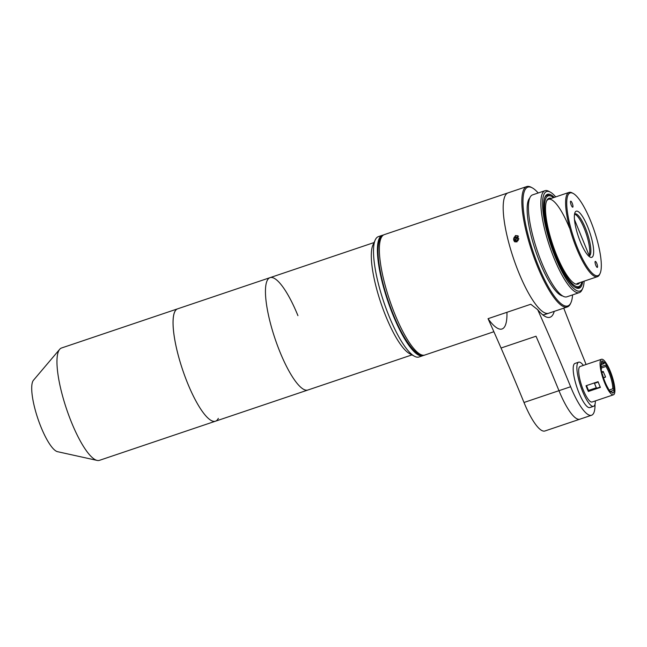 <?xml version="1.0" encoding="UTF-8"?>
<svg xmlns="http://www.w3.org/2000/svg" width="647" height="647" viewBox="0 0 647 647"><rect width="100%" height="100%" fill="white"/><g stroke="black" fill="none" stroke-linecap="round" stroke-linejoin="round"><path stroke-width="0.97" d="M411.945 354.904L307.915 390.004A59.281 14.76 -108.6 0 1 279.981 352.017A59.281 14.76 -108.6 0 1 270.009 277.66L177.61 308.837A59.281 14.76 71.4 0 0 174.787 311.652A59.281 14.76 71.4 0 0 185.002 376.546A59.281 14.76 71.4 0 0 215.516 421.181A59.281 14.76 -108.6 0 1 187.59 383.186A59.281 14.76 -108.6 0 1 177.61 308.837L61.53 347.997A59.281 14.76 71.4 0 0 59.67 349.323L33.45 380.266A38.108 9.487 71.4 0 0 32.835 381.229A38.108 9.487 71.4 0 0 38.44 420.283A38.108 9.487 71.4 0 0 57.551 451.687L97.155 460.421A59.281 14.76 71.4 0 0 99.436 460.349L215.516 421.181A59.281 14.76 71.4 0 0 218.338 418.366M59.67 349.323A59.281 14.76 71.4 0 0 58.715 350.811A59.281 14.76 71.4 0 0 67.425 411.573A59.281 14.76 71.4 0 0 97.155 460.421M215.516 421.181L307.915 390.004A59.281 14.76 -108.6 0 1 279.981 352.017A59.281 14.76 -108.6 0 1 270.009 277.66A59.281 14.76 -108.6 0 1 297.935 315.647M588.681 254.384L574.471 219.551L588.681 254.384M600.133 273.325L599.672 274.344A44.465 11.064 -108.6 0 1 597.448 276.673A44.465 11.064 -108.6 0 1 576.501 248.181A44.465 11.064 -108.6 0 1 569.02 192.41A44.465 11.064 -108.6 0 1 572.199 192.919L573.185 193.445A43.616 10.853 71.4 0 0 577.407 247.655A43.616 10.853 71.4 0 0 600.133 273.325A43.616 10.853 71.4 0 0 590.614 220.902A43.616 10.853 71.4 0 0 573.185 193.445M587.702 226.814A24.351 6.058 -108.6 0 1 590.064 257.077A24.351 6.058 -108.6 0 1 580.327 241.743A24.351 6.058 -108.6 0 1 575.013 212.483A24.351 6.058 -108.6 0 1 587.702 226.814M588.713 256.075A22.233 5.532 71.4 0 0 589.182 256.002A22.233 5.532 71.4 0 0 585.438 228.116A22.233 5.532 71.4 0 0 574.965 213.874A22.233 5.532 71.4 0 0 574.552 214.092M588.624 255.994A22.233 5.532 71.4 0 0 584.273 228.512A22.233 5.532 71.4 0 0 574.528 214.214M571.244 205.148A3.178 0.793 71.4 0 0 572.741 207.177A3.178 0.793 71.4 0 0 572.207 203.198A3.178 0.793 71.4 0 0 570.711 201.16A3.178 0.793 71.4 0 0 571.244 205.148M595.822 265.359A3.178 0.793 71.4 0 0 597.318 267.397A3.178 0.793 71.4 0 0 596.785 263.418A3.178 0.793 71.4 0 0 595.289 261.38A3.178 0.793 71.4 0 0 595.822 265.359M579.752 282.642A45.306 11.282 -108.6 0 1 574.73 283.621A45.306 11.282 -108.6 0 1 556.622 255.104A45.306 11.282 -108.6 0 1 546.739 200.643A45.306 11.282 -108.6 0 1 551.325 198.386M569.433 227.833A44.465 11.064 71.4 0 0 546.513 201.185M553.436 197.667A47.854 11.913 71.4 0 0 551.6 196.413A47.854 11.913 71.4 0 0 556.234 255.88A47.854 11.913 71.4 0 0 581.168 284.049A47.854 11.913 71.4 0 0 581.863 281.93M581.168 284.049L580.699 285.068A48.695 12.123 -108.6 0 1 578.272 287.616A48.695 12.123 -108.6 0 1 574.285 286.767M544.483 198.419A48.695 12.123 -108.6 0 1 547.136 195.329A48.695 12.123 -108.6 0 1 550.613 195.879L551.6 196.413M495.812 316.051L526.901 305.562M538.191 192.984A62.67 15.601 71.4 0 0 532.23 187.832A62.67 15.601 71.4 0 0 538.304 265.723A62.67 15.601 71.4 0 0 570.961 302.61L570.492 303.629A63.519 15.811 -108.6 0 1 567.322 306.945L548.672 313.245A63.519 15.811 -108.6 0 1 518.748 272.533A63.519 15.811 -108.6 0 1 508.057 192.871L384.229 234.651A63.519 15.811 71.4 0 0 394.921 314.313A63.519 15.811 71.4 0 0 424.844 355.025C417.283 358.503 403.987 341.05 393.279 314.466C385.871 295.994 381.051 278.59 378.827 262.253C377.856 254.667 377.767 248.48 378.56 243.709C379.433 238.662 381.326 235.637 384.229 234.651M601.12 366.623L606.514 364.803L605.94 366.461A15.245 3.793 71.4 0 1 609.013 372.632A15.245 3.793 71.4 0 1 612.749 388.815L608.981 390.084M605.341 376.805A15.245 3.793 -108.6 0 1 605.463 377.161L603.514 377.816M601.67 371.936L603.133 371.443A15.245 3.793 -108.6 0 1 603.295 371.799L605.479 376.7A2.539 0.598 157.8 0 1 603.489 377.735M586.554 385.572A16.515 4.108 71.4 0 0 587.492 388.006A16.515 4.108 71.4 0 0 588.535 390.416L596.275 387.804M600.165 386.866A2.539 0.598 -22.2 0 1 598.289 387.723A2.539 0.598 -22.2 0 1 596.316 387.909A2.539 0.598 -22.2 0 1 596.316 387.788L594.294 382.83M596.316 387.909L594.302 382.959A2.539 0.598 -22.2 0 0 596.267 382.773A2.539 0.598 -22.2 0 0 598.16 381.908M583.376 365.401A23.292 5.799 71.4 0 0 578.661 362.183L574.965 363.428A23.292 5.799 71.4 0 0 578.887 392.64A23.292 5.799 71.4 0 0 589.862 407.57L593.55 406.324A23.292 5.799 71.4 0 0 595.361 400.905M578.661 362.183A23.292 5.799 71.4 0 0 582.583 391.395A23.292 5.799 71.4 0 0 593.55 406.324M601.5 362.716L601.573 362.555A16.094 4.003 71.4 0 0 601.532 362.635A16.094 4.003 71.4 0 0 601.395 369.154L601.087 368.855A16.935 4.214 71.4 0 0 602.098 373.74L602.406 374.031A16.094 4.003 71.4 0 0 605.042 381.973A16.094 4.003 71.4 0 0 608.342 388.58L608.447 389.284A16.935 4.214 71.4 0 0 610.533 391.993L610.428 391.298A16.094 4.003 71.4 0 0 611.48 392.106A16.094 4.003 71.4 0 0 612.377 392.341L611.269 391.799A15.245 3.793 71.4 0 1 610.954 391.758M588.366 391.467A18.739 4.666 71.4 0 1 587.153 388.685A18.739 4.666 71.4 0 1 586.028 385.749L598.079 381.681A18.739 4.666 71.4 0 0 599.203 384.625A18.739 4.666 71.4 0 0 600.408 387.399L588.366 391.467L588.705 390.772A16.515 4.108 -108.6 0 1 588.535 390.416M609.547 390.853L610.428 391.298M612.377 392.341L612.701 393.133A16.935 4.214 71.4 0 0 612.895 393.093A16.935 4.214 71.4 0 0 614.173 390.149L610.517 391.386M596.308 387.877L588.705 390.772M595.119 382.676L597.974 381.722M602.632 362.902A15.245 3.793 71.4 0 1 603.861 363.751L604.533 362.789A16.094 4.003 71.4 0 0 603.141 361.827L602.632 362.902L601.298 363.355M603.861 363.751L601.112 364.682M601.395 369.154L600.917 369.712M601.306 363.25L601.54 361.358A16.935 4.214 71.4 0 1 602.066 360.994A16.935 4.214 71.4 0 1 602.867 361.01L601.573 361.447M602.867 361.01L603.141 361.827M604.533 362.789L604.427 362.094A16.935 4.214 71.4 0 1 606.514 364.803M605.94 366.461L601.249 368.046M601.492 359.287L580.116 366.501A18.739 4.666 71.4 0 0 583.27 390.004A18.739 4.666 71.4 0 0 592.094 402.005L613.469 394.799A18.739 4.666 71.4 0 0 610.315 371.297A18.739 4.666 71.4 0 0 601.492 359.287A18.739 4.666 71.4 0 0 604.646 382.789A18.739 4.666 71.4 0 0 613.469 394.799M612.749 388.815L613.849 389.348A16.094 4.003 71.4 0 0 606.619 365.498M613.849 389.348L614.173 390.149M603.457 371.75A2.539 0.598 157.8 0 1 601.831 372.64M603.077 371.459L601.783 372.437M554.236 311.369A67.757 16.862 -108.6 0 1 545.195 316.48A67.757 16.862 -108.6 0 1 537.689 309.67A717.766 178.661 -108.6 0 1 570.63 386.744L558.968 390.683A717.766 178.661 71.4 0 0 536.015 336.222A717.766 178.661 -108.6 0 1 558.968 390.683A44.465 11.064 71.4 0 0 579.914 419.175L544.944 430.975A44.465 11.064 71.4 0 1 523.997 402.483A717.766 178.661 -108.6 0 0 501.045 348.021A717.766 178.661 -108.6 0 0 488.04 318.68A63.519 15.811 -108.6 0 0 506.941 312.299M570.63 386.744A44.465 11.064 71.4 0 0 591.576 415.245A44.465 11.064 71.4 0 0 595.022 404.221M586.045 364.496A44.465 11.064 71.4 0 0 584.087 359.473A717.766 178.661 -108.6 0 1 563.755 308.15M536.015 336.222L501.045 348.021L536.015 336.222M537.689 309.67L530.783 304.252L488.04 318.68M542.566 314.685A63.519 15.811 71.4 0 0 546.561 313.391M523.997 402.483L558.968 390.683A44.465 11.064 71.4 0 0 579.914 419.175L591.576 415.245M515.352 235.573L514.446 241.646L516.993 241.897L517.867 235.807L515.352 235.573M567.322 306.945A63.519 15.811 -108.6 0 1 537.398 266.24A63.519 15.811 -108.6 0 1 526.715 186.579A63.519 15.811 -108.6 0 1 531.244 187.298L532.23 187.832M544.79 314.555L548.672 313.245A63.519 15.811 -108.6 0 1 518.748 272.533A63.519 15.811 -108.6 0 1 508.057 192.871L526.715 186.579M570.961 302.61A62.67 15.601 71.4 0 0 572.579 294.895M562.712 295.97A52.084 12.964 -108.6 0 1 539.913 262.472A52.084 12.964 -108.6 0 1 529.691 198.103M555.716 196.906A52.512 13.069 71.4 0 0 550.298 192.102A52.512 13.069 71.4 0 0 555.393 257.36A52.512 13.069 71.4 0 0 582.745 288.263A52.512 13.069 71.4 0 0 584.144 281.162M582.745 288.263L582.049 289.791A53.782 13.385 -108.6 0 1 579.364 292.606A53.782 13.385 -108.6 0 1 554.034 258.145A53.782 13.385 -108.6 0 1 544.984 190.695A53.782 13.385 -108.6 0 1 548.818 191.302L550.298 192.102M582.712 281.647A49.544 12.333 -108.6 0 1 575.644 287.64A49.544 12.333 -108.6 0 1 555.838 256.447A49.544 12.333 -108.6 0 1 545.033 196.898A49.544 12.333 -108.6 0 1 554.277 197.384M547.063 195.354A48.695 12.123 71.4 0 0 544.806 197.44M579.364 292.606L566.934 296.803A53.782 13.385 -108.6 0 1 541.596 262.334A53.782 13.385 -108.6 0 1 532.546 194.884L544.984 190.695M575.143 287.349A48.695 12.123 71.4 0 0 578.2 287.632M514.664 239.317L515.61 237.336L517.697 237.093L518.837 238.824L517.883 240.813L515.796 241.056L514.664 239.317L515.732 239.94L516.678 237.959L515.61 237.336M515.732 239.94L516.411 240.983M518.498 236.301A3.275 3.049 -59.6 0 0 513.977 237.789A3.275 3.049 -59.6 0 0 515.206 241.962M516.678 237.959L518.15 237.789M423.736 355.284A63.519 15.811 -108.6 0 1 422.903 355.68L419.013 356.99A63.519 15.811 -108.6 0 1 414.484 356.262L409.543 353.61A59.281 14.76 -108.6 0 1 385.847 316.294A59.281 14.76 -108.6 0 1 372.915 245.043L375.236 239.94A63.519 15.811 -108.6 0 1 378.398 236.616L382.288 235.306A63.519 15.811 -108.6 0 1 383.194 235.112M414.484 356.262A63.519 15.811 -108.6 0 1 389.09 316.286A63.519 15.811 -108.6 0 1 375.236 239.94M422.903 355.68A63.519 15.811 -108.6 0 1 392.98 314.976A63.519 15.811 -108.6 0 1 382.288 235.306M548.486 199.341L569.02 192.41M576.922 283.596L597.448 276.673M493.879 331.725L424.844 355.025M374.039 242.56L270.009 277.66"/></g></svg>
